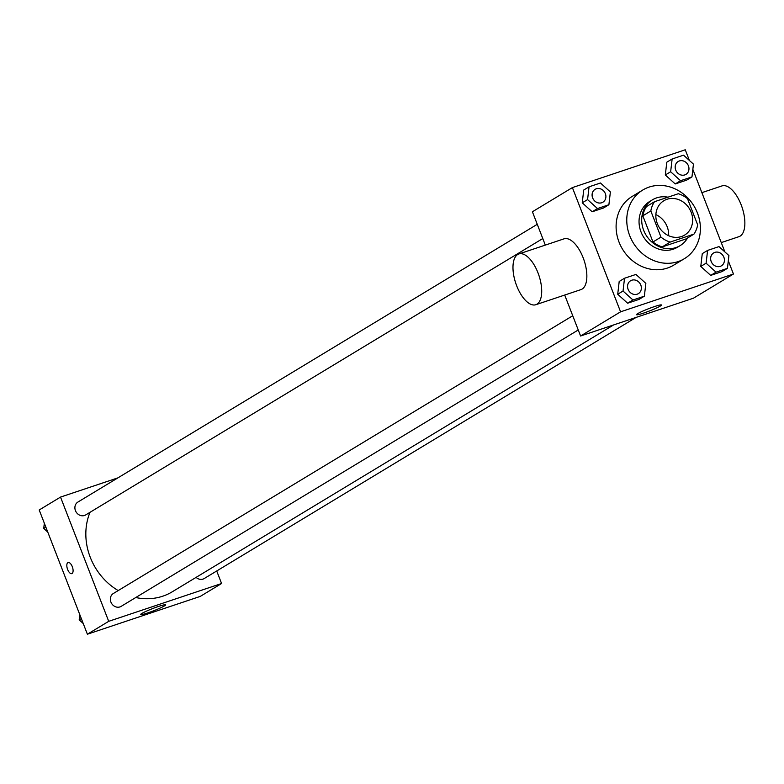 <?xml version="1.0" encoding="UTF-8"?>
<svg xmlns="http://www.w3.org/2000/svg" width="784" height="784" viewBox="0 0 784 784"><rect width="100%" height="100%" fill="white"/><g stroke="black" fill="none" stroke-linecap="round" stroke-linejoin="round"><path stroke-width="1.18" d="M655.865 214.61A20.07 17.758 -121.2 0 1 668.625 235.71M657.315 223.577A20.07 17.758 -121.2 0 1 663.862 200.733A20.07 17.758 -121.2 0 1 689.44 208.72A20.07 17.758 -121.2 0 1 684.628 235.082A20.07 17.758 -121.2 0 1 657.315 223.577M670.193 242.07L693.948 234.112A25.901 22.922 -121.2 0 0 697.652 224.832L687.509 198.685A25.901 22.922 -121.2 0 0 678.287 193.736L654.532 201.694A25.901 22.922 -121.2 0 0 650.828 210.974L660.971 237.121A25.901 22.922 -121.2 0 0 670.193 242.07L662.196 246.911L685.951 238.953L693.948 234.112M650.828 210.974L642.831 215.816A25.901 22.922 -121.2 0 1 646.535 206.535L654.532 201.694M642.831 215.816L652.974 241.962L660.971 237.121M662.196 246.911A25.901 22.922 -121.2 0 1 652.974 241.962M667.997 197.186A26.764 23.687 58.8 0 0 656.61 197.891A26.764 23.687 58.8 0 0 652.396 199.842A26.764 23.687 58.8 0 0 645.977 234.994A26.764 23.687 58.8 0 0 680.091 245.647A26.764 23.687 58.8 0 0 687.558 237.983M680.091 245.647L677.425 247.254A26.764 23.687 -121.2 0 1 641.008 231.917A26.764 23.687 -121.2 0 1 649.73 201.459L652.396 199.842M629.719 235.7A40.141 35.525 -121.2 0 1 642.811 190.002A40.141 35.525 -121.2 0 1 693.977 205.976A40.141 35.525 -121.2 0 1 684.354 258.7A40.141 35.525 -121.2 0 1 629.719 235.7M684.354 258.7L673.681 265.149A40.141 35.525 -121.2 0 1 619.056 242.148A40.141 35.525 -121.2 0 1 632.149 196.451L642.811 190.002M672.133 158.985L666.802 162.21L665.312 174.989L675.23 183.946L686.637 180.134L691.968 176.91L693.448 164.121L683.53 155.163L672.133 158.985L670.643 171.765L680.561 180.722L691.968 176.91M707.599 250.419L702.268 253.644L700.778 266.423L710.696 275.39L722.103 271.568L727.434 268.344L728.914 255.564L718.997 246.597L707.599 250.419L706.11 263.199L716.027 272.166L727.434 268.344M689.401 160.465L685.255 149.783L572.389 187.592L620.575 311.826L733.442 274.018L728.307 260.788M724.867 251.899L692.84 169.354M589.058 186.817L583.727 190.042L582.247 202.821L592.165 211.778L603.562 207.956L608.894 204.732L610.383 191.953L600.466 182.995L589.058 186.817L587.579 199.597L597.496 208.554L608.894 204.732M624.525 278.251L619.193 281.476L617.714 294.255L627.631 303.212L639.029 299.4L644.36 296.176L645.849 283.387L635.932 274.429L624.525 278.251L623.045 291.031L632.962 299.988L644.36 296.176M545.321 245.098L532.405 211.768L572.389 187.592M564.705 295.049L580.591 336.003L693.448 298.194L733.442 274.018M580.591 336.003L620.575 311.826M637.735 313.629A13.377 1.215 -21.2 0 1 651.533 307.602A13.377 1.215 -21.2 0 1 661.49 305.005A13.377 1.215 -21.2 0 1 649.456 310.974A13.377 1.215 -21.2 0 1 636.539 314.688A13.377 1.215 -21.2 0 1 637.735 313.629M518.841 253.967L563.99 238.846A26.764 12.221 71.5 0 1 584.08 260.337A26.764 12.221 71.5 0 1 580.993 289.59L535.844 304.711A26.764 12.221 71.5 0 1 516.676 285.788A26.764 12.221 71.5 0 1 518.841 253.967A26.764 12.221 71.5 0 1 538.931 275.458A26.764 12.221 71.5 0 1 535.844 304.711M721.26 242.599L738.998 236.65A26.764 12.221 -108.5 0 0 741.164 204.83A26.764 12.221 -108.5 0 0 721.995 185.906L701.876 192.648M118.198 590.577A60.211 53.283 -121.2 0 1 90.268 557.316A60.211 53.283 -121.2 0 1 90.003 512.315M613.568 324.958L172.206 591.822A60.211 53.283 -121.2 0 1 135.769 597.526M572.732 315.746L113.366 593.498A7.517 6.654 58.8 0 0 111.553 603.376A7.517 6.654 58.8 0 0 121.148 606.365L578.249 329.976M542.783 238.542L85.681 514.931A7.517 6.654 -121.2 0 1 75.44 510.619A7.517 6.654 -121.2 0 1 77.9 502.064L537.265 224.302M636.059 317.422L204.212 578.543A7.517 6.654 -121.2 0 1 196.108 577.377M117.914 477.868L60.525 497.085L108.711 621.33L221.578 583.512L216.717 570.977M221.578 583.512L200.253 596.408L87.387 634.217L39.2 509.982L60.525 497.085M87.387 634.217L108.711 621.33M141.865 613.451A13.377 1.215 -21.2 0 1 155.673 607.433A13.377 1.215 -21.2 0 1 165.63 604.836A13.377 1.215 -21.2 0 1 153.586 610.805A13.377 1.215 -21.2 0 1 140.679 614.509A13.377 1.215 -21.2 0 1 141.865 613.451M71.824 573.623A5.851 2.675 71.5 0 1 67.63 569.478A5.851 2.675 71.5 0 1 68.1 562.52A5.851 2.675 71.5 0 1 72.491 567.224A5.851 2.675 71.5 0 1 71.814 573.623A5.851 2.675 71.5 0 1 67.63 569.488A5.851 2.675 71.5 0 1 68.1 562.52M79.801 614.646L79.194 619.879L83.241 623.535M79.194 619.879L81.32 618.586M44.335 523.212L43.728 528.436L47.775 532.101M43.728 528.436L45.854 527.152M628.102 289.335A7.517 6.654 -121.2 0 1 630.552 280.78A7.517 6.654 -121.2 0 1 630.561 280.77A7.517 6.654 -121.2 0 1 640.165 283.759A7.517 6.654 -121.2 0 1 638.362 293.637A7.517 6.654 -121.2 0 1 638.333 293.647A7.517 6.654 -121.2 0 1 628.102 289.335M619.193 281.476L617.714 294.255L623.045 291.031M617.714 294.255L627.631 303.212L632.962 299.988M627.631 303.212L639.029 299.4M638.333 293.647L638.362 293.637A7.517 6.654 -121.2 0 1 628.121 289.325A7.517 6.654 -121.2 0 1 630.581 280.76L630.552 280.78M721.407 265.815L721.427 265.805A7.517 6.654 -121.2 0 1 711.196 261.493A7.517 6.654 -121.2 0 1 713.626 252.948A7.517 6.654 -121.2 0 1 713.636 252.938A7.517 6.654 -121.2 0 1 723.23 255.927A7.517 6.654 -121.2 0 1 721.427 265.805A7.517 6.654 -121.2 0 1 721.407 265.815A7.517 6.654 -121.2 0 1 711.176 261.503A7.517 6.654 -121.2 0 1 713.646 252.938L713.646 252.938M702.268 253.644L700.778 266.423L706.11 263.199M700.778 266.423L710.696 275.39L716.027 272.166M710.696 275.39L722.103 271.568M602.886 202.203A7.517 6.654 -121.2 0 1 602.867 202.213A7.517 6.654 -121.2 0 1 592.635 197.901A7.517 6.654 -121.2 0 1 595.085 189.336A7.517 6.654 -121.2 0 1 595.095 189.336A7.517 6.654 -121.2 0 1 604.699 192.315A7.517 6.654 -121.2 0 1 602.896 202.194A7.517 6.654 -121.2 0 1 592.655 197.891A7.517 6.654 -121.2 0 1 595.115 189.326L595.115 189.326M583.727 190.042L582.247 202.821L587.579 199.597M582.247 202.821L592.165 211.778L597.496 208.554M592.165 211.778L603.562 207.956M685.941 174.381L685.961 174.371A7.517 6.654 -121.2 0 1 675.73 170.059A7.517 6.654 -121.2 0 1 678.16 161.514A7.517 6.654 -121.2 0 1 678.17 161.504A7.517 6.654 -121.2 0 1 687.764 164.493A7.517 6.654 -121.2 0 1 685.961 174.371A7.517 6.654 -121.2 0 1 685.941 174.381A7.517 6.654 -121.2 0 1 675.71 170.069A7.517 6.654 -121.2 0 1 678.18 161.494L678.18 161.494M666.802 162.21L665.312 174.989L670.643 171.765M665.312 174.989L675.23 183.946L680.561 180.722M675.23 183.946L686.637 180.134"/></g></svg>
